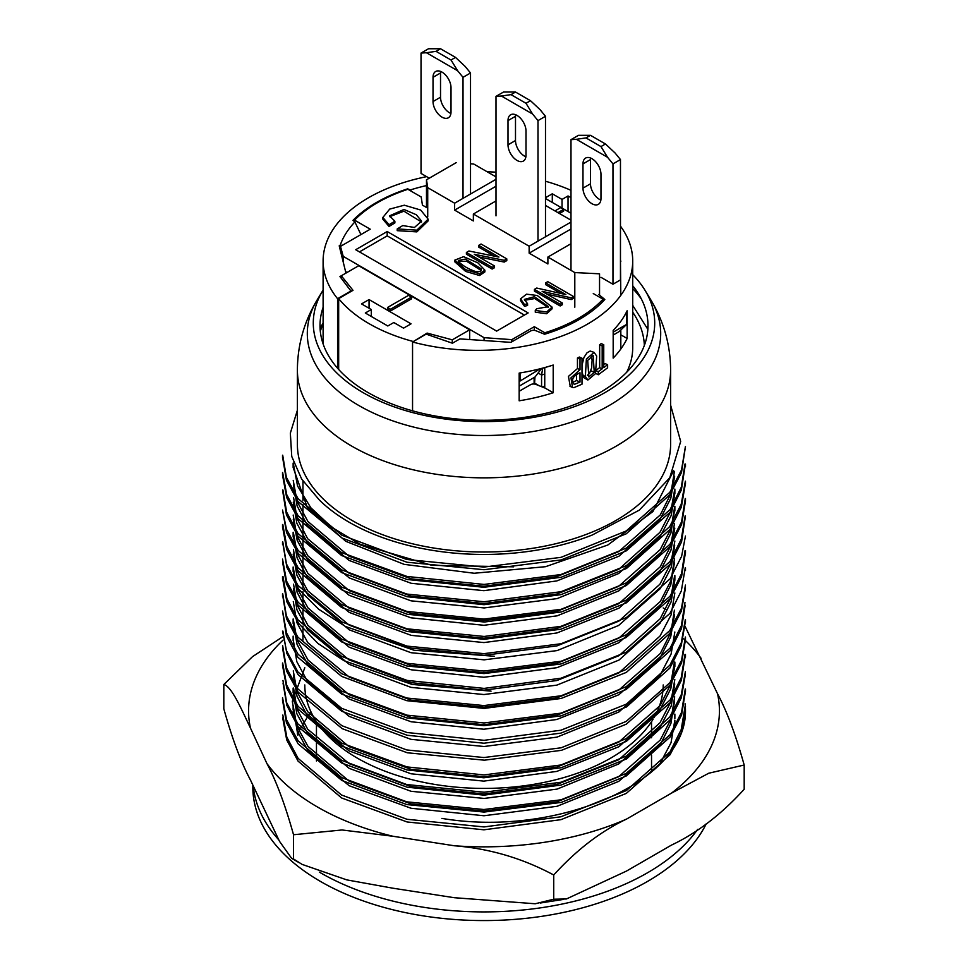 <?xml version="1.0" encoding="UTF-8"?>
<svg xmlns="http://www.w3.org/2000/svg" width="968" height="968" viewBox="0 0 968 968"><rect width="100%" height="100%" fill="white"/><g stroke="black" fill="none" stroke-linecap="round" stroke-linejoin="round"><path stroke-width="1.45" d="M508.006 120.601A12.729 7.345 60 0 1 510.644 114.781A12.729 7.345 60 0 1 520.445 118.193A12.729 7.345 60 0 1 525.999 130.995L525.999 155.231A12.729 7.345 60 0 1 523.361 161.063A12.729 7.345 60 0 1 513.56 157.651A12.729 7.345 60 0 1 508.006 144.849L508.006 120.601L515.496 116.281A12.729 7.345 60 0 1 515.605 114.732M532.594 114.03L501.4 96.013L511.007 94.634L525.999 103.286L532.594 114.03L537.99 120.601L537.99 241.117M496.003 215.84L496.003 96.364L501.4 96.013M525.89 156.78A12.729 7.345 60 0 1 515.496 140.517L515.496 116.281M496.003 96.364L503.505 92.033L515.496 92.033L511.007 94.634M525.999 103.286L530.5 100.696L540.096 109.699L545.492 116.281L545.492 236.785M530.5 100.696L515.496 92.033M537.99 120.601L545.492 116.281M600.971 174.276A12.729 7.345 -120 0 0 595.417 161.474A12.729 7.345 -120 0 0 585.616 158.062A12.729 7.345 -120 0 0 582.978 163.894L582.978 188.131A12.729 7.345 -120 0 0 588.532 200.945A12.729 7.345 -120 0 0 598.345 204.345A12.729 7.345 -120 0 0 600.971 198.525L600.971 174.276M607.577 157.312L576.384 139.307L585.979 137.916L600.971 146.579L607.577 157.312L612.974 163.894L612.974 284.229L600.971 277.308M570.987 270.387L570.987 139.646L576.384 139.307M570.987 139.646L578.477 135.326L590.48 135.326L585.979 137.916M600.971 146.579L605.472 143.978L615.067 152.98L620.464 159.563L620.464 279.909L612.974 284.229M590.589 158.014A12.729 7.345 -120 0 0 590.48 159.563L590.48 183.811A12.729 7.345 -120 0 0 600.862 200.061M605.472 143.978L590.48 135.326M612.974 163.894L620.464 159.563M451.015 111.949L451.015 87.701A12.729 7.345 -120 0 0 445.461 74.899A12.729 7.345 -120 0 0 435.661 71.487A12.729 7.345 -120 0 0 433.023 77.319L433.023 101.555A12.729 7.345 -120 0 0 438.577 114.369A12.729 7.345 -120 0 0 448.39 117.769A12.729 7.345 -120 0 0 451.015 111.949M463.019 198.355L463.019 77.319L457.622 70.737L426.428 52.732L421.032 53.071L421.032 173.417L429.272 178.185M470.521 194.023L470.521 72.987L463.019 77.319M470.521 72.987L465.112 66.405L455.517 57.402L451.015 60.004L457.622 70.737M455.517 57.402L440.525 48.751L436.024 51.34L451.015 60.004M426.428 52.732L436.024 51.34M440.525 48.751L428.521 48.751L421.032 53.071M450.906 113.486A12.729 7.345 60 0 1 440.525 97.223L440.525 72.987A12.729 7.345 60 0 1 440.634 71.438M456.267 162.6L426.489 179.794L427.723 187.671L427.723 216.929M426.489 179.794L426.489 207.479M496.003 176.878L473.763 164.04L470.521 163.773M570.987 220.172L545.492 205.446M570.987 229.005L529.145 253.156L547.888 263.974L547.888 257.052L574.798 272.577L599.543 273.811L599.543 295.119M620.464 261.723L620.815 295.349M620.815 329.991L620.815 349.024M624.892 315.011L626.635 314.007L626.635 324.401L619.133 331.613L613.18 335.049M620.815 261.529L620.464 259.823M547.888 257.052L570.987 243.718M427.723 187.671L454.621 203.195L454.621 210.129L473.364 220.946L473.364 214.025L529.145 246.223L570.987 222.071M473.364 214.025L496.003 200.945M454.621 203.195L496.003 179.31M574.798 272.577L574.798 307.207M529.145 253.156L529.145 246.223M454.621 210.129L496.003 186.231M626.635 314.007L625.739 313.487M613.18 332.157L626.635 324.401M673.668 470.569L652.892 511.576L607.807 545.02L545.541 566.691L474.187 573.25L404.213 564.368L345.77 541.306L307.195 507.184L293.171 467.52M674.648 476.208L670.8 498.242L659.995 519.453L618.976 556.201L556.818 580.933L483.867 590.674L411.158 583.28L349.121 560.436L307.727 525.999L297.115 505.913L293.498 484.98M674.781 493.499L671.187 515.496L660.115 536.635L618.709 573.504L557.12 598.599L484.145 607.94L411.013 600.826L349.279 577.932L307.86 543.411L296.825 523.24L293.268 502.162M674.442 510.959L670.921 533.005L660.273 554.204L618.818 590.867L557.12 615.842L483.891 625.292L411.001 617.826L349.121 595.26L308.078 560.484L297.188 540.35L293.28 519.477M674.793 528.141L670.957 550.139L660.067 571.277L619.048 608.134L556.939 632.963L483.939 642.57L411.182 635.359L349.254 612.417L307.679 577.969L297.079 557.883L293.582 536.925M674.672 545.468L671.211 567.478L660.249 588.653L618.649 625.461L557.12 650.581L484.145 659.837L410.976 652.698L349.303 629.853L307.969 595.247L296.873 575.149L293.171 554.095M674.418 562.892L670.751 584.962L660.115 606.186L618.842 642.752L556.927 667.678L483.927 677.273L411.122 669.771L349.158 647.181L307.885 612.49L297.14 592.368L293.352 571.471M674.865 575.597L674.865 580.086L671.054 602.035L660.115 623.138L619.024 660.055L556.83 685.126L483.903 694.54L411.025 687.377L349.266 664.399L307.642 629.865L296.934 609.792L293.546 588.834M674.514 614.777L670.703 636.847L659.958 658.095L618.891 694.721L556.781 719.49L483.867 729.231L411.122 721.765L349.146 699.053L307.739 664.459L297.067 644.373L293.389 623.477M674.841 632.019L671.114 654.017L660.091 675.144L618.854 712.012L556.951 737.144L484.06 746.51L410.952 739.334L349.17 716.368L307.715 681.811L296.825 661.688L293.413 640.719M674.684 666.662L670.788 688.684L659.922 709.919L618.939 746.715L556.806 771.411L483.794 781.115L411.085 773.795L349.133 750.914L307.655 716.429L297.031 696.355L293.461 675.458M674.732 683.965L671.211 705.987L660.176 727.125L618.709 763.97L557.084 789.101L484.157 798.431L411.037 791.292L349.17 768.338L307.836 733.792L296.825 713.682L293.243 692.616M674.478 701.425L670.909 723.459L660.261 744.67L618.77 781.357L557.048 806.296L483.976 815.758L411.037 808.256L349.121 785.713L308.102 751.023L297.236 730.864L293.34 709.955M670.618 405.156L680.673 441.456L669.747 477.805L639.328 510.124L592.222 535.026A190.865 110.195 180 0 1 319.367 500.008L301.665 479.063L291.743 456.448L290.339 433.156L297.382 410.263M293.135 709.955L293.135 705.515L296.922 726.363L308.018 746.449L349.266 781.236L410.892 803.839L483.976 811.039L557.011 801.819L618.588 776.772L660.2 740.084L671.175 718.849L674.684 696.815M293.582 688.079L297.007 709.072L307.679 729.207L349.194 763.655L410.952 786.585L484.06 793.954L556.903 784.455L618.927 759.65L660.019 722.733L670.957 701.558L674.817 679.56M293.268 670.872L297.067 691.769L307.848 711.843L349.037 746.655L411.158 769.342L483.964 776.723L556.818 767.08L618.806 742.105L660.2 705.43L670.8 684.17L674.381 662.088M293.195 618.951L297.067 639.872L307.981 659.97L349.073 694.721L411.11 717.361L483.939 724.717L557.036 715.146L618.806 690.075L660.321 653.46L670.957 632.237L674.406 610.155M293.292 601.6L296.825 622.545L307.824 642.679L349.412 677.213L410.976 700.094L484.036 707.124L557.12 697.807L618.709 672.99L660.019 636.036L671.114 614.886L674.841 592.973M293.534 584.2L297.236 605.169L307.885 625.328L349.133 659.958L411.279 682.67L484.085 690.172L556.915 680.516L619.036 655.651L660.176 618.746L670.897 597.583L674.648 575.585M293.135 571.471L293.135 566.994L296.994 587.879L308.042 607.989L349.194 642.764L410.964 665.343L483.891 672.639L557.096 663.249L618.782 638.154L660.273 601.527L671.114 580.316L674.563 558.258M293.449 549.594L296.898 570.563L307.727 590.734L349.266 625.195L410.916 648.1L484.073 655.336L557.036 645.862L618.818 621.141L659.922 584.2L670.969 563.001L674.853 541.027M293.34 532.315L297.128 553.248L307.885 573.334L348.976 608.061L411.122 630.737L483.976 638.215L556.757 628.559L618.867 603.633L660.164 566.873L670.8 545.637L674.466 523.591M293.183 515.061L296.861 535.873L307.945 555.922L349.291 590.698L410.856 613.409L483.915 620.536L556.999 611.352L618.6 586.354L660.14 549.655L671.175 528.431L674.72 506.373M293.594 497.6L297.079 518.594L307.703 538.752L349.182 573.237L410.94 596.094L484.085 603.524L556.927 594.001L618.915 569.208L659.995 532.279L670.897 511.08L674.769 489.082M293.231 480.418L297.043 501.339L307.872 521.413L348.976 556.164L411.134 578.84L484 586.221L556.83 576.613L618.77 551.578L660.273 514.94L670.86 493.704L674.381 471.622M293.256 463.103L297.551 485.984L310.837 507.789L332.109 527.524L360.193 544.282L431.861 565.324L513.548 566.824M282.692 717.82L286.697 739.891L298.083 761.138L341.619 797.971L407.117 821.977L483.927 829.806L560.944 819.666L626.296 793.409L670.05 754.774L681.545 732.461L685.465 706.398M282.608 700.517L286.431 722.636L298.132 743.847L341.873 780.486L406.887 804.577L484.085 812.067L561.186 802.424L626.127 776.058L669.953 737.205L681.605 714.965L685.332 691.866M283.031 683.057L286.77 705.249L297.95 726.557L341.74 763.026L407.177 787.202L484 795.139L560.968 785.084L626.562 758.924L669.904 720.059L681.327 697.759L685.356 674.539M282.62 665.899L286.734 688.018L298.289 709.29L341.619 746.025L406.947 769.947L483.843 777.788L561.21 767.721L626.344 741.379L670.098 702.756L681.351 680.359L685.017 657.09M282.704 648.899L286.552 671.042L298.277 692.301L342.224 728.686L407.31 752.777L484.423 760.183L561.404 750.345L626.32 724.173L669.856 685.247L681.533 662.983L685.429 639.921M282.91 631.136L286.794 653.279L298.035 674.575L341.607 711.19L407.177 735.256L483.976 743.23L560.883 733.115L626.502 706.942L669.868 668.089L681.206 645.753L685.211 622.533M282.535 611.05L286.407 635.976L297.841 657.236L341.619 694.056L406.887 717.917L483.952 725.673L561.101 715.86L626.151 689.494L670.038 650.871L681.52 628.438L685.175 605.194M282.886 596.542L286.504 618.709L297.914 639.969L341.668 676.402L406.802 700.687L484.157 708.394L561.077 698.472L626.32 672.397L669.747 633.471L681.387 611.123L685.465 587.963M282.741 579.251L286.867 601.842L298.701 623.501L317.903 643.43L344.039 660.72L412.029 684.424L491.054 691.128M282.559 561.997L286.48 584.031L298.204 605.242L341.813 642.002L406.814 665.984L483.988 673.583L561.089 663.951L626.078 637.561L669.977 598.865L681.581 576.517L685.308 553.309M283.019 544.536L286.915 567.442L298.87 589.343L318.726 609.259L345.37 626.429L414.05 650.242L494.212 656.256M282.656 527.354L286.661 549.449L298.059 570.672L341.535 607.468L407.129 631.487L483.976 639.316L560.895 629.2L626.284 602.87L670.086 564.271L681.545 541.995L685.465 515.944M282.632 510.523L286.552 532.533L298.362 553.672L342.321 590.202L407.298 614.256L484.411 622.025L561.476 611.909L626.26 585.567L669.929 546.739L681.593 524.499L685.38 501.4M282.535 489.989L286.455 514.928L297.926 536.127L341.704 572.596L407.141 596.736L484.036 604.697L560.895 594.667L626.477 568.494L669.941 529.532L681.327 507.232L685.32 484.06M282.583 475.433L286.673 497.54L298.217 518.788L341.583 555.523L407.044 579.481L483.927 587.286L561.113 577.279L626.296 550.852L670.122 512.266L681.375 489.905L685.005 466.624M282.716 458.058L286.431 480.213L298.023 501.509L341.934 538.002L406.935 562.226L484.024 569.716L561.174 559.915L626.211 533.816L669.771 494.866L681.484 472.565L685.465 446.55M685.404 446.55L681.533 469.952L669.832 492.313L626.151 530.996L561.041 557.338L483.831 567.079L406.79 559.492L341.861 535.207L297.999 498.568L286.383 477.345L282.704 455.214M685.005 464.023L681.29 487.255L670.098 509.567L626.26 548.13L560.847 574.556L484.073 584.43L407.02 576.456L341.45 552.534L298.168 515.871L286.709 494.636L282.644 472.529M685.356 481.181L681.206 504.316L669.65 526.665L626.369 565.627L561.029 591.702L484.048 601.757L406.863 594.074L341.752 569.922L297.914 533.416L286.637 512.132L282.934 489.989M685.271 498.52L681.581 521.837L669.989 544.246L626.272 582.905L561.077 609.32L483.867 619.072L406.863 611.413L341.777 587.165L298.144 550.453L286.455 529.254L282.535 510.051M685.15 515.944L681.29 539.14L670.062 561.44L626.429 600.051L560.932 626.344L484.157 636.46L407.02 628.813L341.522 604.528L298.241 567.974L286.867 546.678L282.813 524.523M685.465 536.03L681.605 556.346L670.134 578.816L626.356 617.596L561.113 643.72L483.976 653.654L406.971 646.104L341.946 621.976L297.95 585.422L286.48 564.029L282.789 541.899M685.09 550.526L681.508 573.77L670.11 596.119L626.32 634.778L561.15 661.229L483.915 671.042L406.996 663.322L341.619 639.11L298.18 602.35L286.564 581.163L282.535 559.105M685.247 567.829L681.315 591L670.001 613.313L626.429 652.093L560.92 678.229L484.109 688.405L407.189 680.431L341.644 656.389L298.156 620.028L286.903 598.732L282.983 576.529M685.453 585.071L681.484 608.291L669.759 630.591L626.175 669.469L561.125 695.774L483.903 705.575L406.85 698.037L341.885 673.801L297.95 637.222L286.395 615.902L282.716 593.771M684.969 602.532L681.351 625.776L670.134 648.088L626.248 686.687L560.992 713.15L484.048 722.963L407.153 715.183L341.474 691.055L298.083 654.259L286.601 633.084L282.571 611.05M685.308 619.726L681.278 642.861L669.88 665.185L626.393 704.135L560.895 730.223L484.073 740.314L407.032 732.522L341.704 708.346L297.938 671.974L286.455 650.641L282.535 631.136M685.38 637.017L681.569 660.345L669.88 682.718L626.127 721.45L561.113 747.804L483.915 757.533L406.802 749.958L341.873 725.697L298.059 689.047L286.395 667.823L282.656 645.68M684.981 654.489L681.218 677.745L670.038 700.07L626.272 738.608L560.811 764.998L483.988 774.92L407.02 766.922L341.438 742.988L298.096 706.337L286.685 685.114L282.656 663.007M685.392 671.647L681.266 694.758L669.699 717.094L626.369 756.081L561.065 782.229L484.157 792.235L406.778 784.552L341.656 760.352L297.902 723.882L286.625 702.599L282.971 680.456M685.271 689.01L681.569 712.327L669.953 734.797L626.139 773.456L561.065 799.786L483.891 809.514L406.826 801.843L341.777 777.643L298.192 740.907L286.492 719.708L282.559 697.625L282.535 700.529M685.114 706.398L681.206 729.63L669.965 751.967L626.417 790.541L560.847 816.786L484.036 826.938L406.971 819.279L341.474 794.97L298.144 758.428L286.818 737.156L282.825 715.013M352.037 520.445A186.618 107.738 0 0 0 555.414 543.81A186.618 107.738 0 0 0 670.618 444.264L670.618 370.103A186.618 107.738 0 0 1 484 477.841A186.618 107.738 0 0 1 297.382 370.103L297.382 444.264A186.618 107.738 0 0 0 352.037 520.445M323.106 290.11A170.719 98.567 0 0 0 322.828 290.557A170.719 98.567 0 0 0 484 421.612A170.719 98.567 0 0 0 645.172 290.557A170.719 98.567 0 0 0 632.721 274.658M323.106 307.316A163.991 94.682 0 0 0 495.592 420.051A163.991 94.682 0 0 0 638.82 294.393A163.991 94.682 0 0 0 632.721 285.729M304.799 684.945A179.201 103.455 0 0 0 357.289 758.101A179.201 103.455 0 0 0 653.134 719.139M654.005 717.663A179.201 103.455 0 0 0 663.201 684.945M697.638 829.419A231.158 133.451 180 0 1 319.367 872.132M278.627 839.704A231.158 133.451 180 0 1 253.217 785.955M252.842 785.169L252.842 787.105A231.158 133.451 0 0 0 452.02 919.285A231.158 133.451 0 0 0 706.301 823.683M519.163 391.266L530.537 384.695A4.247 2.444 0 0 1 535.957 384.429L544.633 387.926M613.18 330.415A154.807 89.383 0 0 0 627.131 310.764L627.131 338.461A154.807 89.383 180 0 1 613.18 358.112L613.18 330.415M553.2 392.754A154.807 89.383 180 0 1 519.163 400.8L519.163 373.091A154.807 89.383 0 0 0 553.2 365.045L553.2 392.754L544.742 387.865L544.754 367.562M577.448 368.554L577.448 358.003A154.807 89.383 0 0 0 579.372 357.047L581.998 358.221L581.998 384.199L574 387.599L572.524 387.454L570.975 377.847L580.001 369.691L577.448 368.554L568.446 376.407L570.261 386.45M587.866 380.037L585.35 376.467L586.378 359.092L594.098 352.376L596.675 356.042L595.514 373.612L587.866 380.037L583.813 377.653L581.998 372.027M581.998 365.347L583.946 357.47L586.995 352.824L590.141 351.033L594.098 352.376M596.687 369.788A154.807 89.383 0 0 0 599.664 367.659L599.664 344.753A154.807 89.383 0 0 0 601.213 343.592L603.742 344.717L603.742 367.622L607.614 364.718L604.952 363.532A154.807 89.383 0 0 1 603.742 364.525M607.614 364.718L607.614 367.792L598.284 374.761L595.622 373.333M626.671 372.293A154.807 89.383 0 0 0 632.721 347.548L632.721 260.973A154.807 89.383 0 0 0 620.464 226.125M412.549 410.831L412.549 341.994A154.807 89.383 0 0 0 632.721 260.973M407.613 189.389L407.613 188.845A143.361 82.764 0 0 0 376.54 202.445A143.361 82.764 0 0 0 352.981 220.389L354.893 221.962A140.36 81.034 180 0 0 340.228 245.231L339.211 245.824L345.951 273.097L339.95 276.558L351.202 291.356M412.549 341.994L426.174 334.129L452.419 343.216L459.921 338.897L510.898 342.357L530.537 331.02A4.247 2.444 0 0 1 535.957 330.754L544.597 334.238A143.361 82.764 0 0 0 604.818 299.475L598.769 294.49M323.106 323.953A160.107 92.444 0 0 0 320.299 331.274M627.131 338.461L620.815 334.819M580.001 382.045L580.001 372.753C572.717 376.092 570.805 379.976 574.266 384.429L580.001 382.045L576.589 380.521L576.589 374.314M580.001 369.691L580.001 359.128L577.448 358.003M580.001 359.128L581.998 358.221M572.645 382.372L576.589 380.521M587.394 375.33L589.524 373.309L591.63 367.949L592.114 360.156L591.242 355.583M594.243 372.281L593.154 355.425L587.697 360.386L588.846 376.963L594.243 372.281L590.843 370.756M598.284 374.761L598.284 371.7L602.181 368.784L602.181 345.879L599.664 344.753M602.181 345.879L603.742 344.717M598.284 371.7L596.421 370.865M602.181 368.784L599.664 367.659M337.578 368.251L337.578 298.713L351.202 290.836M496.003 172.207A154.807 89.383 0 0 0 487.122 171.747M426.622 176.648A154.807 89.383 0 0 0 323.106 260.973A154.807 89.383 0 0 0 337.578 298.713M407.613 188.845L410.347 189.946A140.36 81.034 180 0 1 426.489 185.578M410.347 189.946L411.4 191.313M360.931 234.583L354.893 221.962M340.228 245.231L342.273 245.352M297.309 733.865L310.788 711.456M283.055 636.557L252.515 656.655L223.814 684.521L223.814 708.757C232.187 738.717 241.056 762.457 250.446 779.99L279.462 841.277L291.658 858.374L293.534 858.979L293.534 834.743L342.043 829.975L392.911 836.255L454.331 845.766C489.348 848.5 522.478 858.241 553.72 874.987C576.565 849.892 600.813 831.27 626.465 819.134L671.429 793.167L708.745 773.226L744.186 765.022C735.777 734.99 726.908 711.238 717.554 693.79L684.957 626.115M553.72 874.987L553.72 899.224L566.413 898.97L626.465 871.079L671.429 845.125C697.081 832.976 721.341 814.354 744.186 789.259L744.186 765.022M293.534 858.979L302.089 864.388L346.798 879.888L392.911 888.2L454.331 897.711L535.219 903.761L553.72 899.224M665.899 609.392L663.201 607.94M223.814 684.521C231.812 686.433 241.504 709.471 250.446 728.045L266.902 763.51C276.279 781.043 285.161 804.783 293.534 834.743M674.841 720.228L671.042 742.674L659.668 764.284M685.078 703.724A201.465 116.317 180 0 1 685.465 710.923A201.465 116.317 180 0 1 685.465 711.19C686.094 781.164 558.064 837.901 441.88 818.396M297.841 735.244L292.312 701.255L304.799 667.726M519.163 386.159L535.05 376.988L541.693 368.385M427.723 208.18L422.435 205.131L421.189 196.976L407.903 189.292A141.873 81.905 0 0 0 354.518 220.123L370.248 229.198L340.482 246.38L343.216 256.363L484.06 337.675L511.842 339.647L534.3 326.688L544.827 332.762A141.873 81.905 0 0 0 603.016 299.173L593.275 293.558M545.637 282.91L565.869 294.587L536.732 288.053L534.421 289.384L560.169 304.242L562.323 302.996L542.116 291.332L571.229 297.854L573.54 296.523L547.791 281.664L545.637 282.91L545.637 284.64L560.968 293.486M547.017 294.163L571.229 299.584L573.54 298.253L573.54 296.523M534.421 289.384L534.421 291.114L560.169 305.973L562.323 304.738L562.323 302.996M506.796 258.879L504.267 260.332L474.296 254.294L494.515 265.97L492.155 267.325L466.407 252.466L468.935 251.002L498.919 257.052L478.688 245.376L481.048 244.009L506.796 258.879L506.796 260.61L504.267 262.062L478.906 256.956M494.515 265.97L494.515 267.7L492.155 269.056L466.407 254.197L466.407 252.466M494.309 256.121L478.688 247.106L478.688 245.376M484.871 270.181L484.871 271.911L479.535 275.505L465.693 271.439L454.827 261.844L454.827 260.114L463.599 256.665L477.974 262.897L484.871 270.181L479.535 273.762L465.693 269.709L454.827 260.114M387.188 231.533L528.153 312.918L496.657 331.104L355.704 249.72L387.188 231.533L387.188 235.865L524.402 315.084M397.219 228.932L402.773 225.568L414.461 227.468L421.6 221.164L416.337 214.751L403.983 209.463L389.499 215.876L394.871 221.2L394.871 222.942L389.039 226.452L382.844 219.204L382.844 217.473L389.705 209.1L404.321 205.204L420.669 210.032L428.146 219.167L416.845 230.154L397.219 228.932L397.219 230.662L416.845 231.884L428.146 220.898L428.146 219.167M421.504 222.023L403.922 211.181L389.644 216.675M524.559 300.298L534.711 298.543L548.311 307.485M524.474 306.287L527.584 305.489L527.584 303.758L524.39 299.39L534.409 296.728L548.457 306.674L536.696 308.731L535.28 310.462L535.28 312.192L546.654 313.729L552.075 308.84L552.075 307.11L537.252 295.494L526.519 294.175L520.566 298.834L524.474 304.557L524.474 306.287L520.566 300.576L520.566 298.834M534.542 384.054L534.953 377.036M534.118 384.006L534.118 377.52M541.572 386.692L541.572 375.039L538.135 373.055M538.874 385.603L534.953 383.34M544.754 374.035A136.149 78.602 180 0 1 541.572 375.039L542.721 368.118M603.016 299.173L603.016 301.399M544.754 386.159A136.149 78.602 180 0 1 542.237 386.958M544.827 332.762L544.827 334.166M534.3 326.688L534.3 330.342M511.842 339.647L511.842 341.813M519.163 381.586L540.338 368.735M520.046 380.448L520.046 372.946M343.216 262.05L343.216 256.363M340.482 246.38L340.482 250.978M484.06 337.675L484.06 340.53M347.076 272.444L345.576 271.584M359.455 251.886L387.188 235.865M354.518 220.123L354.518 221.66M394.871 221.2L389.039 224.721L389.039 226.452M389.039 224.721L382.844 217.473M481.399 269.782L481.072 268.705L465.39 259.085L458.36 260.489L458.771 261.808C462.994 265.885 468.609 269.14 475.639 271.548C480.14 272.068 481.955 271.125 481.072 268.705L481.072 270.435L466.588 261.239L458.59 261.433M504.267 260.332L504.267 262.062M492.155 267.325L492.155 269.056M560.169 304.242L560.169 305.973M571.229 297.854L571.229 299.584M535.28 310.462L546.654 311.986L552.075 307.11M524.474 304.557L527.584 303.758M570.987 213.238L545.492 198.525M369.05 299.584L411.037 323.832L403.535 328.152L393.794 322.526L387.793 325.986L365.299 313.003L371.301 309.542L361.548 303.916L369.05 299.584L369.05 308.248M411.509 298.834L390.515 310.958L387.515 309.216L387.515 307.485L408.508 295.373L411.509 297.103L411.509 298.834M469.661 339.55L469.661 329.798L452.274 339.841L427.082 333.089L412.743 341.885M469.661 329.798L358.704 265.74L341.305 275.783L353.005 290.327L338.667 298.604A153.755 88.766 0 0 0 412.743 341.365M341.305 278.276L341.305 275.783M452.274 339.841L452.274 343.168M411.509 297.103L390.515 309.216L390.515 310.958M390.515 309.216L387.515 307.485M371.301 316.463L371.301 309.542M338.667 298.604L338.667 369.461M427.082 333.089L427.082 334.444M554.954 210.915L560.641 207.624L563.642 209.354L557.943 212.645M570.987 190.321A153.755 88.766 0 0 0 545.492 181.246M563.642 209.354L563.642 211.084L559.443 213.504M570.987 197.653L568.034 195.959L562.033 199.42L552.292 193.794L545.492 197.714M568.034 211.532L568.034 195.959M562.033 208.072L562.033 199.42M552.292 202.445L552.292 193.794M508.006 144.849L515.496 140.517M582.978 163.894L590.48 159.563M582.978 188.131L590.48 183.811M440.525 97.223L433.023 101.555M440.525 72.987L433.023 77.319M322.828 290.557L317.189 299.874A176.684 102.003 0 0 0 484.024 435.515A176.684 102.003 0 0 0 650.798 299.85M641.409 299.051A169.957 98.119 0 0 0 632.721 288.573M647.919 328.297A179.201 103.455 0 0 0 646.781 326.833M644.349 345.455A166.472 96.11 0 0 0 632.721 312.204M585.35 376.467L582.663 375.269M282.946 640.187A235.43 135.931 0 0 0 250.446 728.045M266.902 763.51A235.43 135.931 0 0 0 392.911 836.255M454.331 845.766A235.43 135.931 0 0 0 626.465 819.134M671.429 793.167A235.43 135.931 0 0 0 717.554 693.79M701.098 658.325A235.43 135.931 0 0 0 683.263 638.517M479.535 273.762L479.535 275.505M674.865 718.595L674.865 714.082M674.865 666.674L674.865 662.088M674.865 510.959L674.865 506.373M674.865 493.499L674.865 489.082M293.135 692.628L293.135 688.079M293.135 640.719L293.135 636.121M293.135 623.477L293.135 618.951M293.135 536.925L293.135 532.315M293.135 467.532L293.135 463.103M685.465 691.866L685.465 689.01M685.465 657.09L685.465 654.489M685.465 639.921L685.465 637.029M685.465 622.545L685.465 619.726M685.465 570.539L685.465 567.829M685.465 553.309L685.465 550.526M685.465 501.4L685.465 498.52M685.465 484.06L685.465 481.181M685.465 466.636L685.465 464.023M282.535 665.899L282.535 663.007M282.535 596.542L282.535 593.771M282.535 579.251L282.535 576.529M282.535 544.536L282.535 541.899M282.535 527.366L282.535 524.523M282.535 475.421L282.535 472.529M282.535 458.058L282.535 455.214M317.189 299.874C304.158 321.509 297.551 344.923 297.382 370.103M645.172 290.557L650.811 299.874C663.842 321.509 670.449 344.923 670.618 370.103M651.537 771.944L651.537 755.052M651.537 737.737L651.537 721.656M316.463 761.029L316.463 721.656M302.96 481.036L302.96 500.662M302.96 504.655L302.96 587.818M302.96 591.605L302.96 604.915M302.96 608.303L302.96 622.823M302.96 626.127L302.96 640.175M569.971 386.317L572.524 387.454M323.106 260.973L323.106 343.918M323.106 323.106L320.069 328.116M632.721 305.368L647.858 329.362M674.865 723.265L674.865 720.228M293.135 714.59L293.135 711.553M292.179 858.64L299.306 862.778M563.11 899.466L540.362 903.011"/></g></svg>
